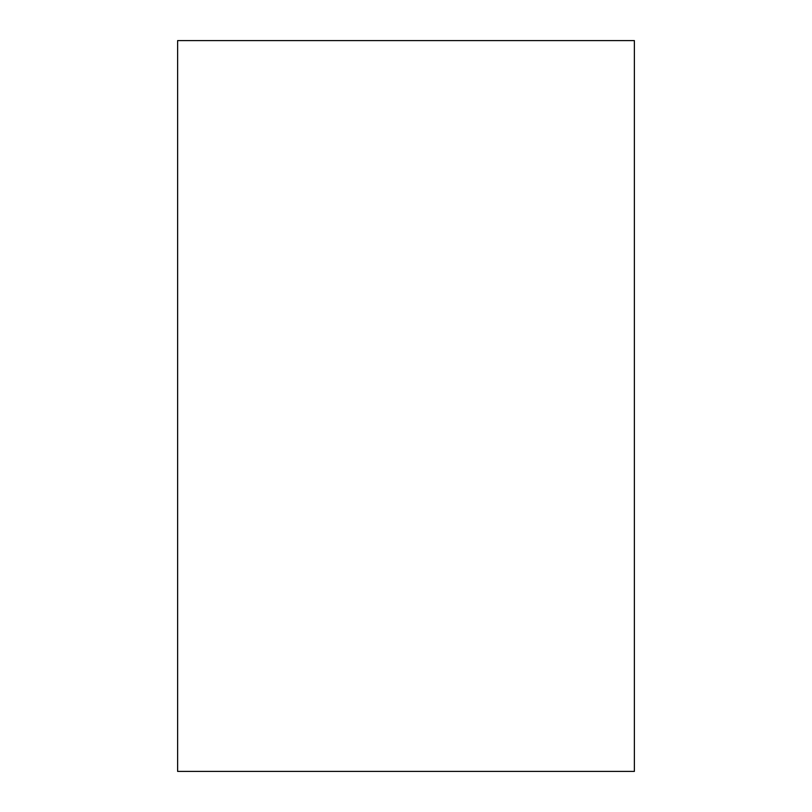 <?xml version="1.0" encoding="UTF-8"?>
<svg xmlns="http://www.w3.org/2000/svg" width="812" height="812" viewBox="0 0 812 812"><rect width="100%" height="100%" fill="white"/><g stroke="black" fill="none" stroke-linecap="round" stroke-linejoin="round"><path stroke-width="1.22" d="M634.375 771.4L177.625 771.4L177.625 40.6L634.375 40.6L634.375 771.4"/></g></svg>
